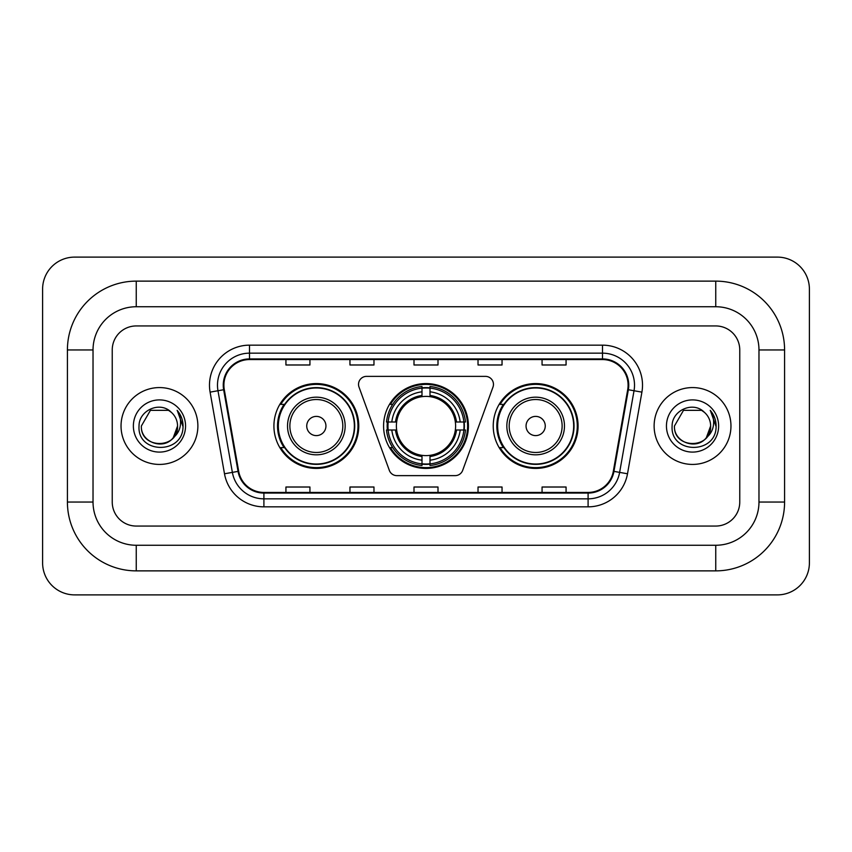 <?xml version="1.0" encoding="UTF-8"?>
<svg xmlns="http://www.w3.org/2000/svg" width="852" height="852" viewBox="0 0 852 852"><rect width="100%" height="100%" fill="white"/><g stroke="black" fill="none" stroke-linecap="round" stroke-linejoin="round"><path stroke-width="1.28" d="M358.532 384.38A8.009 8.009 0 0 0 359.022 387.117L389.321 470.357A8.009 8.009 0 0 0 396.84 475.629L455.16 475.629A8.009 8.009 0 0 0 462.679 470.357L492.978 387.117A8.009 8.009 0 0 0 485.459 376.371L366.541 376.371A8.009 8.009 0 0 0 358.532 384.38M493.233 426A42.419 42.419 0 0 0 535.652 468.419A42.419 42.419 0 0 0 578.082 426A42.419 42.419 0 0 0 535.652 383.581A42.419 42.419 0 0 0 493.233 426M383.581 426A42.419 42.419 0 0 0 426 468.419A42.419 42.419 0 0 0 468.419 426A42.419 42.419 0 0 0 426 383.581A42.419 42.419 0 0 0 383.581 426M273.918 426A42.419 42.419 0 0 0 316.348 468.419A42.419 42.419 0 0 0 358.767 426A42.419 42.419 0 0 0 316.348 383.581A42.419 42.419 0 0 0 273.918 426M284.099 447.609A38.819 38.819 0 0 1 284.099 404.391M387.383 430.004A38.819 38.819 0 0 1 387.383 421.996M503.404 447.609A38.819 38.819 0 0 1 503.404 404.391M121.037 426A38.425 38.425 0 0 0 159.462 464.425A38.425 38.425 0 0 0 197.877 426A38.425 38.425 0 0 0 159.462 387.575A38.425 38.425 0 0 0 121.037 426A38.425 38.425 0 0 0 159.462 464.425A38.425 38.425 0 0 0 197.877 426A38.425 38.425 0 0 0 159.462 387.575A38.425 38.425 0 0 0 121.037 426M654.123 426A38.425 38.425 0 0 0 692.538 464.425A38.425 38.425 0 0 0 730.963 426A38.425 38.425 0 0 0 692.538 387.575A38.425 38.425 0 0 0 654.123 426A38.425 38.425 0 0 0 692.538 464.425A38.425 38.425 0 0 0 730.963 426A38.425 38.425 0 0 0 692.538 387.575A38.425 38.425 0 0 0 654.123 426M223.895 385.179A25.613 25.613 0 0 1 249.508 359.565L602.492 359.565A25.613 25.613 0 0 1 627.711 389.63L613.323 471.273A25.613 25.613 0 0 1 588.093 492.435L263.907 492.435A25.613 25.613 0 0 1 238.677 471.273L224.289 389.63A25.613 25.613 0 0 1 223.895 385.179M223.256 385.179A26.252 26.252 0 0 0 223.65 389.737L238.049 471.38A26.252 26.252 0 0 0 263.907 493.074L588.093 493.074A26.252 26.252 0 0 0 613.951 471.38L628.35 389.737A26.252 26.252 0 0 0 602.492 358.926L249.508 358.926A26.252 26.252 0 0 0 223.256 385.179M210.093 392.133A40.023 40.023 0 0 1 249.508 345.156L602.492 345.156A40.023 40.023 0 0 1 641.907 392.133L627.509 473.776A40.023 40.023 0 0 1 588.093 506.844L263.907 506.844A40.023 40.023 0 0 1 224.491 473.776L210.093 392.133L217.974 390.738A32.014 32.014 0 0 1 249.508 353.165L602.492 353.165A32.014 32.014 0 0 1 634.026 390.738L619.628 472.381A32.014 32.014 0 0 1 588.093 498.835L263.907 498.835A32.014 32.014 0 0 1 232.372 472.381L217.974 390.738A32.014 32.014 0 0 1 217.494 385.179M739.76 349.959A24.016 24.016 0 0 0 715.755 325.943L136.245 325.943A24.016 24.016 0 0 0 112.24 349.959L112.24 502.041A24.016 24.016 0 0 0 136.245 526.057L715.755 526.057A24.016 24.016 0 0 0 739.76 502.041L739.76 349.959A24.016 24.016 0 0 0 715.755 325.943L136.245 325.943A24.016 24.016 0 0 0 112.24 349.959L112.24 502.041A24.016 24.016 0 0 0 136.245 526.057L715.755 526.057A24.016 24.016 0 0 0 739.76 502.041L739.76 349.959M413.997 359.565L413.997 364.986L438.003 364.986L438.003 359.565M349.959 359.565L349.959 364.986L373.975 364.986L373.975 359.565M285.931 359.565L285.931 364.986L309.936 364.986L309.936 359.565M478.025 359.565L478.025 364.986L502.041 364.986L502.041 359.565M542.064 359.565L542.064 364.986L566.069 364.986L566.069 359.565M438.003 492.435L438.003 487.014L413.997 487.014L413.997 492.435M373.975 492.435L373.975 487.014L349.959 487.014L349.959 492.435M309.936 492.435L309.936 487.014L285.931 487.014L285.931 492.435M502.041 492.435L502.041 487.014L478.025 487.014L478.025 492.435M566.069 492.435L566.069 487.014L542.064 487.014L542.064 492.435M715.755 281.128A68.831 68.831 0 0 1 784.586 349.959A68.831 68.831 0 0 0 715.755 281.128L136.245 281.128A68.831 68.831 0 0 0 67.414 349.959A68.831 68.831 0 0 1 136.245 281.128L136.245 306.741L715.755 306.741L136.245 306.741A43.218 43.218 0 0 0 93.028 349.959L93.028 502.041A43.218 43.218 0 0 0 136.245 545.259L715.755 545.259L136.245 545.259L136.245 570.872L715.755 570.872A68.831 68.831 0 0 0 784.586 502.041L784.586 349.959L758.972 349.959A43.218 43.218 0 0 0 715.755 306.741L715.755 281.128M784.586 502.041L758.972 502.041L758.972 349.959L758.972 502.041A43.218 43.218 0 0 1 715.755 545.259L715.755 570.872M809.4 289.126A32.014 32.014 0 0 0 777.386 257.112L74.614 257.112A32.014 32.014 0 0 0 42.6 289.126L42.6 562.874A32.014 32.014 0 0 0 74.614 594.888L777.386 594.888A32.014 32.014 0 0 0 809.4 562.874L809.4 289.126M67.414 502.041L93.028 502.041L93.028 349.959L67.414 349.959L67.414 502.041A68.831 68.831 0 0 0 136.245 570.872M171.316 412.336A18.094 18.094 0 0 1 177.546 426C178.654 449.334 140.26 449.334 141.368 426L150.421 410.334L168.504 410.334L171.316 412.336C160.208 400.696 138.833 410.281 139.036 426C137.002 453.924 182.285 454.659 183.01 427.353L183.052 426C182.988 420.068 181.007 414.86 177.131 410.366C180.081 415.212 181.125 420.419 180.251 426C179.399 430.75 177.099 434.616 173.318 437.619A18.094 18.094 0 0 0 177.546 426L173.275 437.683M173.318 437.619C163.722 450.601 140.431 442.294 141.368 426M133.37 426A26.092 26.092 0 0 0 159.462 452.092A26.092 26.092 0 0 0 185.555 426A26.092 26.092 0 0 0 159.462 399.907A26.092 26.092 0 0 0 133.37 426M177.301 410.568L183.042 426.682M430.004 463.893L430.004 465.501A39.703 39.703 0 0 0 465.501 430.004L463.893 430.004A38.095 38.095 0 0 1 430.004 463.893L430.004 460.187A34.421 34.421 0 0 0 460.187 430.004L455.341 430.004A29.618 29.618 0 0 0 430.004 396.659L430.004 388.107A38.095 38.095 0 0 1 463.893 421.996L465.501 421.996A39.703 39.703 0 0 0 430.004 386.499L430.004 388.107M388.107 430.004L386.499 430.004A39.703 39.703 0 0 0 421.996 465.501L421.996 463.893A38.095 38.095 0 0 1 388.107 430.004L391.813 430.004A34.421 34.421 0 0 0 421.996 460.187L421.996 455.341A29.618 29.618 0 0 0 455.341 430.004L456.523 430.004A30.789 30.789 0 0 1 430.004 456.523L430.004 460.187M421.996 388.107L421.996 386.499A39.703 39.703 0 0 0 386.499 421.996L388.107 421.996A38.095 38.095 0 0 1 421.996 388.107L421.996 391.813A34.421 34.421 0 0 0 391.813 421.996L396.659 421.996A29.618 29.618 0 0 0 421.996 455.341L421.996 456.523A30.789 30.789 0 0 1 395.477 430.004L391.813 430.004M388.192 430.004A38.02 38.02 0 0 1 388.192 421.996M430.004 388.192A38.02 38.02 0 0 0 421.996 388.192M463.808 421.996A38.02 38.02 0 0 1 463.808 430.004M463.893 421.996L460.187 421.996A34.421 34.421 0 0 0 430.004 391.813M460.187 430.004L463.893 430.004M421.996 460.187L421.996 463.893M455.341 421.996L460.187 421.996M430.004 455.394L430.004 456.523M421.996 455.341A29.618 29.618 0 0 1 396.659 430.004L395.477 430.004M430.004 463.808A38.02 38.02 0 0 1 421.996 463.808M391.813 421.996L388.107 421.996M421.996 396.606L421.996 391.813M430.004 396.659A29.618 29.618 0 0 0 396.659 421.996L395.477 421.996A30.789 30.789 0 0 1 421.996 395.477M430.004 396.606L430.004 395.477A30.789 30.789 0 0 1 456.523 421.996M392.697 404.391L390.429 404.391A41.62 41.62 0 0 1 467.62 426A41.62 41.62 0 0 1 390.429 447.609L392.697 447.609M325.943 426A9.606 9.606 0 0 0 316.348 416.394A9.606 9.606 0 0 0 306.741 426A9.606 9.606 0 0 0 316.348 435.606A9.606 9.606 0 0 0 325.943 426M345.156 426A28.819 28.819 0 0 0 316.348 397.181A28.819 28.819 0 0 0 287.529 426A28.819 28.819 0 0 0 316.348 454.819A28.819 28.819 0 0 0 345.156 426A28.819 28.819 0 0 1 316.348 454.819A28.819 28.819 0 0 1 287.529 426M354.357 426A38.02 38.02 0 0 0 316.348 387.979A38.02 38.02 0 0 0 278.327 426A38.02 38.02 0 0 0 316.348 464.02A38.02 38.02 0 0 0 354.357 426M357.968 426A41.62 41.62 0 0 1 280.777 447.609L284.632 447.609A38.383 38.383 0 0 0 341.737 454.776A38.383 38.383 0 0 0 341.737 397.224A38.383 38.383 0 0 0 284.632 404.391L280.777 404.391A41.62 41.62 0 0 1 357.968 426M545.259 426A9.606 9.606 0 0 0 535.652 416.394A9.606 9.606 0 0 0 526.057 426A9.606 9.606 0 0 0 535.652 435.606A9.606 9.606 0 0 0 545.259 426M564.471 426A28.819 28.819 0 0 0 535.652 397.181A28.819 28.819 0 0 0 506.844 426A28.819 28.819 0 0 0 535.652 454.819A28.819 28.819 0 0 0 564.471 426A28.819 28.819 0 0 1 535.652 454.819A28.819 28.819 0 0 1 506.844 426M573.673 426A38.02 38.02 0 0 0 535.652 387.979A38.02 38.02 0 0 0 497.643 426A38.02 38.02 0 0 0 535.652 464.02A38.02 38.02 0 0 0 573.673 426M577.283 426A41.62 41.62 0 0 1 500.081 447.609L503.947 447.609A38.383 38.383 0 0 0 561.053 454.776A38.383 38.383 0 0 0 561.053 397.224A38.383 38.383 0 0 0 503.947 404.391L500.081 404.391A41.62 41.62 0 0 1 577.283 426M704.391 412.336A18.094 18.094 0 0 1 710.632 426C711.739 449.334 673.346 449.334 674.454 426L683.496 410.334L701.579 410.334L704.391 412.336C693.283 400.696 671.919 410.281 672.111 426C670.077 453.924 715.361 454.659 716.095 427.353L716.127 426C716.063 420.068 714.093 414.86 710.206 410.366C713.156 415.212 714.2 420.419 713.326 426C712.485 430.75 710.174 434.616 706.404 437.619A18.094 18.094 0 0 0 710.632 426L706.351 437.683M706.404 437.619C696.798 450.601 673.506 442.294 674.454 426M666.445 426A26.092 26.092 0 0 0 692.538 452.092A26.092 26.092 0 0 0 718.63 426A26.092 26.092 0 0 0 692.538 399.907A26.092 26.092 0 0 0 666.445 426M710.387 410.568L716.117 426.682M602.492 345.156L602.492 358.926M217.974 390.738L223.65 389.737M263.907 506.844L263.907 493.074M588.093 493.074L588.093 506.844M613.951 471.38L627.509 473.776M224.491 473.776L238.049 471.38M628.35 389.737L641.907 392.133M249.508 345.156L249.508 358.926M430.004 455.341A29.618 29.618 0 0 0 455.341 430.004M421.996 464.17A38.383 38.383 0 0 0 430.004 464.17M464.17 430.004A38.383 38.383 0 0 0 464.17 421.996M430.004 387.83A38.383 38.383 0 0 0 421.996 387.83M342.813 426A26.476 26.476 0 0 0 316.348 399.524A26.476 26.476 0 0 0 289.872 426A26.476 26.476 0 0 0 316.348 452.476A26.476 26.476 0 0 0 342.813 426M562.128 426A26.476 26.476 0 0 0 535.652 399.524A26.476 26.476 0 0 0 509.187 426A26.476 26.476 0 0 0 535.652 452.476A26.476 26.476 0 0 0 562.128 426"/></g></svg>
